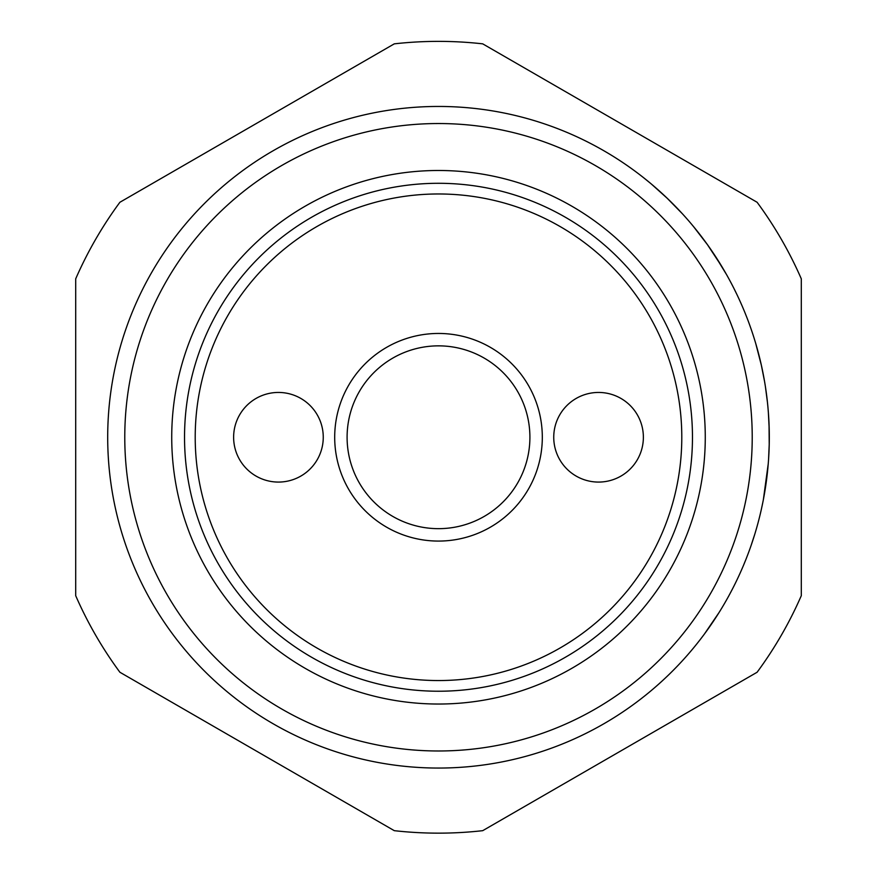 <?xml version="1.0" encoding="UTF-8"?>
<svg xmlns="http://www.w3.org/2000/svg" width="877" height="877" viewBox="0 0 877 877"><rect width="100%" height="100%" fill="white"/><g stroke="black" fill="none" stroke-linecap="round" stroke-linejoin="round"><path stroke-width="1.32" d="M801.304 278.842L801.304 595.68A395.889 395.889 0 0 1 757.103 672.253L482.712 830.672A395.889 395.889 0 0 1 394.288 830.672L119.897 672.253A395.889 395.889 0 0 1 75.696 595.68L75.696 278.842A395.889 395.889 0 0 1 119.897 202.269L394.288 43.85A395.889 395.889 0 0 1 482.712 43.85L757.103 202.269A395.889 395.889 0 0 1 801.304 278.842M438.5 691.229A253.968 253.968 0 0 1 184.532 437.261A253.968 253.968 0 0 1 438.5 183.293A253.968 253.968 0 0 1 692.468 437.261A253.968 253.968 0 0 1 438.5 691.229M438.5 704.034A266.772 266.772 0 0 1 207.465 303.88A266.772 266.772 0 0 1 669.535 303.88A266.772 266.772 0 0 1 438.5 704.034M801.304 541.065L801.304 437.261M767.956 407.575L768.471 413.867M438.5 768.055A330.793 330.793 0 0 0 724.983 271.859A330.793 330.793 0 0 0 152.017 271.859A330.793 330.793 0 0 0 438.5 768.055M713.122 621.683L704.406 634.038A330.793 330.793 0 0 1 695.077 646.053L691.58 650.285M644.584 178.502L650.054 182.953M663.966 195.209L665.369 196.514M668.822 199.824L669.447 200.427M675.378 206.358L675.915 206.906M676.595 207.608L677.888 208.967M678.655 209.767L680.99 212.256M651.852 184.466L667.189 198.246L682.196 213.571M681.144 212.431L679.916 211.116M658.846 190.539L657.98 189.772M671.212 202.17L672.604 203.552M693.63 226.715L707.443 244.661L722.034 266.871M692.786 225.685L696.722 230.508M697.051 230.925L698.333 232.537M699.09 233.49L704.187 240.199M714.634 255.13L726.419 274.38M736.581 293.828L734.159 288.906M756.95 347.73L761.357 365.216L755.842 343.894M759.252 356.38L759.657 357.991M760.765 362.629L761.368 365.26M761.762 367.068L762.738 371.738M759.23 356.292L758.769 354.472M761.357 365.216L764.569 381.517M768.362 412.475L769.195 428.996M767.912 407.005L767.364 401.545M765.391 487.974L766.169 482.624M768.603 458.594L769.228 444.124M751.118 545.417L754.527 534.981M761.587 508.232L762.727 502.872M729.532 594.518L732.098 589.662M743.806 564.602L745.878 559.515M769.041 424.216L769.217 444.464M768.219 463.911L763.385 499.506M764.711 382.383L764.974 383.983M765.435 386.856L767.474 402.554M649.572 691.975L645.319 695.439L649.572 691.975M653.76 688.434A330.793 330.793 0 0 0 673.996 669.568L677.822 665.632M704.406 634.038L719.03 612.563M195.209 437.261A243.291 243.291 0 0 1 438.5 193.97A243.291 243.291 0 0 1 681.791 437.261A243.291 243.291 0 0 1 438.5 680.552A243.291 243.291 0 0 1 195.209 437.261M334.696 437.261A103.804 103.804 0 0 1 490.407 347.369A103.804 103.804 0 0 1 490.407 527.165A103.804 103.804 0 0 1 334.696 437.261M278.437 482.076A44.815 44.815 0 0 1 239.629 414.854A44.815 44.815 0 0 1 317.255 414.854A44.815 44.815 0 0 1 278.437 482.076M598.563 392.447A44.815 44.815 0 0 1 637.371 459.669A44.815 44.815 0 0 1 559.745 459.669A44.815 44.815 0 0 1 598.563 392.447M347.095 437.261A91.405 91.405 0 0 0 484.203 516.421A91.405 91.405 0 0 0 484.203 358.101A91.405 91.405 0 0 0 347.095 437.261M438.5 750.986A313.725 313.725 0 0 1 166.805 280.399A313.725 313.725 0 0 1 710.195 280.399A313.725 313.725 0 0 1 438.5 750.986"/></g></svg>
